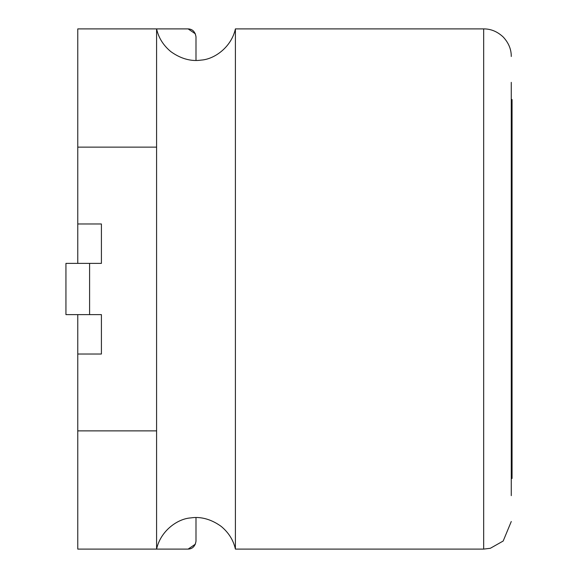 <?xml version="1.0" encoding="UTF-8"?>
<svg xmlns="http://www.w3.org/2000/svg" width="578" height="578" viewBox="0 0 578 578"><rect width="100%" height="100%" fill="white"/><g stroke="black" fill="none" stroke-linecap="round" stroke-linejoin="round"><path stroke-width="0.87" d="M511.27 337.855L512.057 337.855L512.057 478.468L511.27 478.468L511.27 495.642L511.27 82.358L511.27 99.532L512.057 99.532L512.057 337.855M511.27 336.829L512.057 336.829M511.27 329.308L512.057 329.308M511.27 308.016L512.057 308.016M511.27 280.706L512.057 280.706M511.27 259.038L512.057 259.038M511.27 134.681L512.057 134.681M511.27 215.168L512.057 215.168M511.27 214.843L512.057 214.843M511.27 136.025L512.057 136.025M511.27 462.212L512.057 462.212M511.27 459.387L512.057 459.387M511.27 451.078L512.057 451.078M511.27 438.659L512.057 438.659M511.27 437.907L512.057 437.907M511.27 434.201L512.057 434.201M511.27 428.58L512.057 428.58M511.27 423.551L512.057 423.551M511.27 415.517L512.057 415.517M511.27 404.304L512.057 404.304M511.27 392.455L512.057 392.455M511.27 383.799L512.057 383.799M511.27 380.707L512.057 380.707M89.59 263.387L89.59 314.613L65.943 314.613L65.943 263.387L101.41 263.387L101.41 223.975L101.41 263.387M77.77 263.387L77.77 223.975L101.41 223.975M89.59 314.613L101.41 314.613L101.41 354.025L77.77 354.025L77.77 314.613M101.41 314.613L101.41 354.025M77.77 354.025L77.77 430.87L156.587 430.87L156.587 549.1L188.11 549.1L195.436 544.122M195.436 33.878L188.11 28.9L156.587 28.9L156.587 147.13L77.77 147.13L77.77 28.9L156.587 28.9C158.56 37.765 163.285 45.322 170.763 51.572C184.924 61.817 196.679 60.798 201.137 60.098C214.286 59.324 231.373 47.28 235.405 28.9L235.405 549.1C233.433 540.235 228.707 532.678 221.23 526.428C207.061 516.183 195.306 517.202 190.856 517.902C177.699 518.676 160.612 530.72 156.587 549.1L77.77 549.1L77.77 430.87M77.77 147.13L77.77 223.975M195.993 517.57L195.993 541.218C195.111 546.326 192.481 548.956 188.11 549.1M188.11 28.9C192.481 29.045 195.111 31.674 195.993 36.782L195.993 60.43M156.587 147.13L156.587 430.87M235.405 28.9L483.678 28.9L483.678 549.1L235.405 549.1M483.678 28.9C490.823 28.842 497.326 31.537 503.185 36.978C508.633 42.844 511.32 49.347 511.27 56.485M483.678 549.1L490.346 548.284L503.185 541.022L511.27 521.515"/></g></svg>
